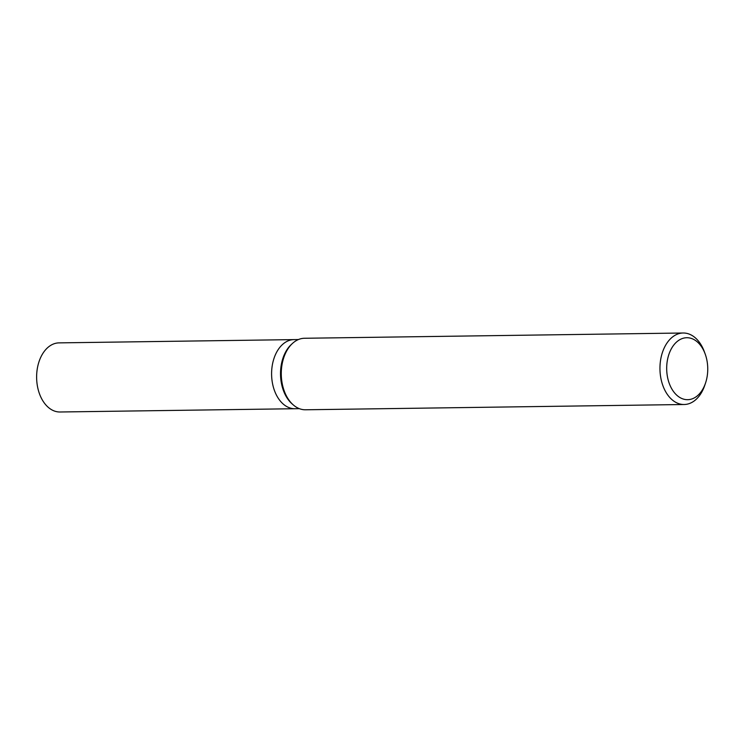 <?xml version="1.0" encoding="UTF-8"?>
<svg xmlns="http://www.w3.org/2000/svg" width="745" height="745" viewBox="0 0 745 745"><rect width="100%" height="100%" fill="white"/><g stroke="black" fill="none" stroke-linecap="round" stroke-linejoin="round"><path stroke-width="1.12" d="M705.58 382.893L704.835 385.128A35.751 23.691 -90.8 0 1 693.921 401.155A35.751 23.691 -90.8 0 1 684.143 404.507L305.459 409.778A35.751 23.691 -90.8 0 1 293.297 404.926L292.133 403.92A34.568 22.899 -90.8 0 1 291.314 344.497L292.44 343.454A35.751 23.691 -90.8 0 1 294.694 341.629A35.751 23.691 -90.8 0 1 304.472 338.267L683.156 333.006A35.751 23.691 -90.8 0 1 704.379 351.798L705.18 354.005A30.992 20.534 -90.8 0 1 705.58 382.893A30.992 20.534 -90.8 0 1 696.128 396.778A30.992 20.534 -90.8 0 1 668.712 381.812A30.992 20.534 -90.8 0 1 678.313 340.633A30.992 20.534 -90.8 0 1 705.18 354.005M299.378 408.67L294.973 408.726A34.568 22.899 -90.8 0 1 272.223 381.812A34.568 22.899 -90.8 0 1 284.562 342.849A34.568 22.899 -90.8 0 1 294.014 339.608L298.419 339.543M293.297 404.926A35.751 23.691 -90.8 0 1 292.44 343.454M684.143 404.507A35.751 23.691 -90.8 0 1 660.601 376.663A35.751 23.691 -90.8 0 1 673.368 336.358A35.751 23.691 -90.8 0 1 683.156 333.006M294.787 408.726L60.01 411.994A34.568 22.899 -90.8 0 1 37.25 385.081A34.568 22.899 -90.8 0 1 49.589 346.118A34.568 22.899 -90.8 0 1 59.051 342.877L293.828 339.608M284.562 342.849A34.559 22.899 -90.8 0 1 294.014 339.608"/></g></svg>
